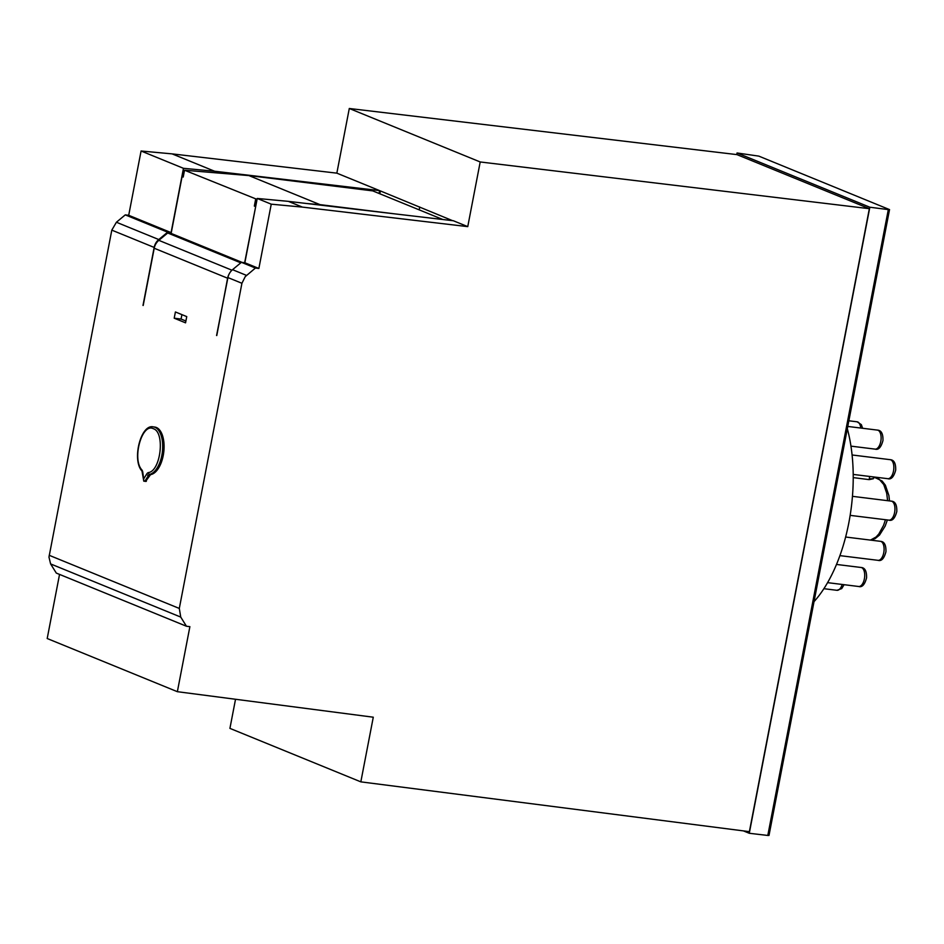 <?xml version="1.0" encoding="UTF-8"?>
<svg xmlns="http://www.w3.org/2000/svg" width="944" height="944" viewBox="0 0 944 944"><rect width="100%" height="100%" fill="white"/><g stroke="black" fill="none" stroke-linecap="round" stroke-linejoin="round"><path stroke-width="1.42" d="M151.111 474.502L149.73 474.325A23.954 11.942 97 0 0 162.569 450.005A23.954 11.942 97 0 0 153.447 426.912L154.816 427.077A23.954 11.942 97 0 1 163.949 450.182A23.954 11.942 97 0 1 151.111 474.502A3.988 1.994 -83 0 0 149.86 475.575L145.789 481.145M141.871 469.911C131.782 459.197 141.942 422.593 153.329 428.706C165.247 432.116 160.846 471.08 148.409 472.578A5.593 2.785 -83 0 0 146.662 474.089L143.653 478.938L142.827 472.519A5.593 2.785 -83 0 0 141.871 469.911A1.593 1.251 141 0 0 142.001 471.091C131.617 459.952 140.939 423.49 153.447 426.912M148.409 472.578A1.593 1.357 -102.9 0 0 149.73 474.325A3.988 1.994 -83 0 0 148.479 475.41L144.998 481.039L143.771 481.145L142.001 471.091M146.367 481.216L143.771 481.145L143.653 478.938M393.849 213.757L320.016 204.636L248.897 175.584L184.528 170.215L183.219 177.035L182.086 176.563L171.135 233.416L167.702 232.991L158.828 240.342A11.977 10.29 112.2 0 0 154.214 248.237L143.193 305.467M184.528 170.215L257.051 199.385M306.894 203.538L320.016 204.636M255.647 199.267L254.337 206.087L255.73 206.252M442.83 219.515L372.75 190.889L248.897 175.584M242.124 262.408L171.135 233.416M244.649 262.727L255.671 206.571M254.337 206.087L255.47 206.547M181.921 314.623L181.071 319.048L174.203 318.199L175.407 311.968L186.747 316.606L185.555 322.836L174.203 318.199M185.897 321.019L181.071 319.048M216.778 335.533L227.61 278.209A11.977 10.29 -67.8 0 1 229.038 274.22M183.278 176.717L182.086 176.563M167.702 232.991L240.791 262.845M142.992 305.443L154.167 247.434A11.977 10.29 -67.8 0 1 157.471 240.791A11.977 10.29 -67.8 0 1 158.769 239.552L167.654 232.189L171.088 232.613L183.466 168.315L141.081 151.005L172.115 153.884L336.843 173.153L349.292 108.489L480.201 161.967L467.752 226.631L453.368 220.754L288.333 201.355L257.24 198.452L244.85 262.751L241.416 262.326L232.543 269.677A11.977 10.29 112.2 0 0 231.245 270.928A11.977 10.29 112.2 0 0 227.929 277.571L216.577 335.498M59.543 574.4L47.2 638.522L177.366 691.692L189.886 626.663L186.44 626.238L56.298 573.079L50.61 563.922L48.97 557.113L111.805 230.135L154.167 247.434M227.929 277.571L241.924 283.283L179.301 608.443L180.741 617.081L186.44 626.238M177.366 691.692L373.281 717.204L360.832 781.856L229.923 728.379L235.528 699.268M480.201 161.967L869.353 208.695L749.383 831.652L360.832 781.856M467.752 226.631L302.399 207.102L271.247 204.175L258.868 268.474L255.423 268.037L241.416 262.326M241.924 283.283L245.228 276.639L255.423 268.037M183.466 168.315L214.559 171.218L379.594 190.617L379.051 193.461M141.081 151.005L128.703 215.303L125.269 214.878L116.407 222.241L111.805 230.135M869.353 208.695L736.945 154.615L349.292 108.489M379.594 190.617L336.843 173.153M379.842 193.78L380.385 190.936L452.53 220.648M288.333 201.355L302.399 207.102M257.24 198.452L271.247 204.175M244.85 262.751L258.868 268.474M172.115 153.884L214.559 171.218M128.703 215.303L171.088 232.613M167.654 232.189L125.269 214.878M419.195 209.851L419.738 207.019M814.035 601.635A121.587 60.605 -83 0 0 847.334 428.718M767.802 835.452L749.276 833.281L869.837 207.22L737.052 152.975L758.823 156.126L889.531 209.603L888.316 209.603L767.802 835.452L769.006 835.428L889.531 209.592M743.4 830.885L749.276 833.281M869.837 207.22L888.316 209.603M737.052 152.975L736.745 154.592M869.117 479.623L869.117 479.623A8.767 4.366 97 0 0 869.294 478.809L873.318 478.75L869.117 479.623L853.223 477.605M146.662 474.089A1.593 0.944 -148.3 0 0 148.479 475.41L149.86 475.575M158.828 240.342L231.941 270.208M154.214 248.237L227.61 278.209M49.194 555.296L179.301 608.443M50.61 563.922L180.741 617.081M232.543 269.677L246.537 275.4M116.407 222.241L158.769 239.552M877.413 430.098A9.582 4.779 97 0 1 880.976 440.199A9.582 4.779 97 0 1 875.064 449.12C878.498 450.182 881.13 447.314 882.959 440.518C883.159 433.78 881.307 430.311 877.413 430.098L847.771 426.44M890.145 459.669A9.582 4.779 97 0 1 893.708 469.77A9.582 4.779 97 0 1 887.797 478.691C891.219 479.753 893.85 476.885 895.691 470.088C895.88 463.351 894.039 459.881 890.145 459.669L852.078 454.973M891.254 501.134A9.582 4.779 97 0 1 894.818 511.223A9.582 4.779 97 0 1 888.906 520.144C892.34 521.206 894.971 518.339 896.8 511.542C897.001 504.816 895.148 501.335 891.254 501.134L852.444 496.332M880.398 541.325A9.582 4.779 97 0 1 883.962 551.414A9.582 4.779 97 0 1 878.05 560.335C881.484 561.397 884.115 558.529 885.944 551.733C886.145 544.995 884.292 541.526 880.398 541.325L845.612 537.018M861.022 567.474A9.582 4.779 97 0 1 864.586 577.563A9.582 4.779 97 0 1 858.674 586.495C862.108 587.546 864.739 584.678 866.568 577.881C866.769 571.155 864.916 567.674 861.022 567.474L836.478 564.441M842.201 584.454A9.582 4.779 97 0 1 836.927 590.307L841.706 588.608L844.113 584.69M848.857 420.788L857.105 421.803A9.582 4.779 97 0 1 860.751 428.045M885.472 519.719L883.56 525.371L878.84 533.962L876.103 536.983L870.474 540.098M887.608 500.686L886.699 493.146L883.737 484.555L879.159 479.198L875.536 477.806L882.144 481.051L885.378 485.204L888.882 495.482L889.508 500.922M869.294 478.809A8.767 4.366 -83 0 0 869.577 476.437M143.948 481.169L146.049 481.428M850.945 446.134L875.064 449.12M853.199 474.419L887.797 478.691M850.143 515.365L888.906 520.144M839.889 555.627L878.05 560.335M827.569 582.649L858.674 586.495M823.876 588.69L836.927 590.307M857.105 421.803L861.341 424.635L862.627 428.269M870.923 540.145L875.147 538.611L879.537 535.047L885.165 526.103L887.384 519.955M873.483 476.921L873.306 478.773M875.536 477.806L873.471 477.534"/></g></svg>
